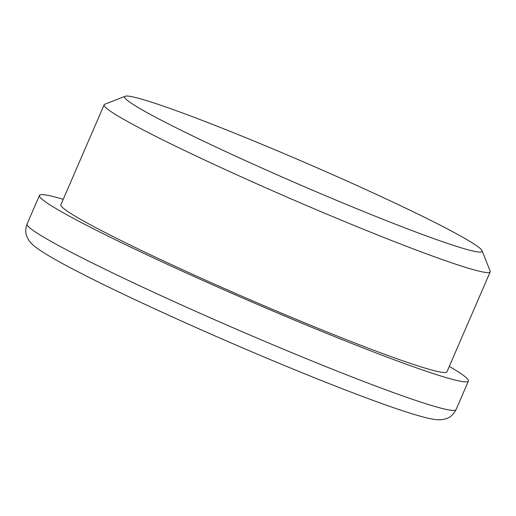 <?xml version="1.0" encoding="UTF-8"?>
<svg xmlns="http://www.w3.org/2000/svg" width="516" height="516" viewBox="0 0 516 516"><rect width="100%" height="100%" fill="white"/><g stroke="black" fill="none" stroke-linecap="round" stroke-linejoin="round"><path stroke-width="0.77" d="M449.288 366.405A233.703 13.442 -156.6 0 1 468.405 381.066A233.703 13.442 -156.6 0 1 322.229 331.575A233.703 13.442 -156.6 0 1 86.146 225.053A233.703 13.442 -156.6 0 1 39.448 195.435A233.703 13.442 -156.6 0 1 63.223 199.337M482.041 250.673L490.155 271.081A210.328 12.1 -156.6 0 1 490.2 271.861A210.328 12.1 -156.6 0 1 358.639 227.317A210.328 12.1 -156.6 0 1 146.163 131.451A210.328 12.1 -156.6 0 1 104.135 104.793A210.328 12.1 -156.6 0 1 104.735 104.29L125.162 96.24A194.751 11.204 -156.6 0 1 251.331 139.959A194.751 11.204 -156.6 0 1 443.16 226.711A194.751 11.204 -156.6 0 1 482.041 250.673A194.751 11.204 -156.6 0 1 365.128 212.134A194.751 11.204 -156.6 0 1 163.527 121.389A194.751 11.204 -156.6 0 1 125.162 96.24M490.2 271.861L446.959 371.784A210.328 12.1 -156.6 0 1 315.399 327.241A210.328 12.1 -156.6 0 1 102.923 231.374A210.328 12.1 -156.6 0 1 60.894 204.717L104.135 104.793M73.788 253.608A233.703 13.442 -156.6 0 1 27.09 223.989C24.046 233.051 27.013 236.85 28.554 239.843C30.122 242.436 32.992 245.248 37.165 248.28C45.208 254.059 58.759 261.851 77.826 271.661C126.033 296.668 211.308 335.348 286.49 366.347C331.775 385.026 368.734 399.249 397.372 409.014C412.174 414.064 423.533 417.36 431.453 418.902C436.517 419.869 440.529 420.03 443.496 419.405C446.727 418.476 451.532 418.037 456.054 409.614A233.703 13.442 -156.6 0 1 309.877 360.123A233.703 13.442 -156.6 0 1 73.788 253.608M39.448 195.435L27.09 223.989M468.405 381.066L456.054 409.614"/></g></svg>
